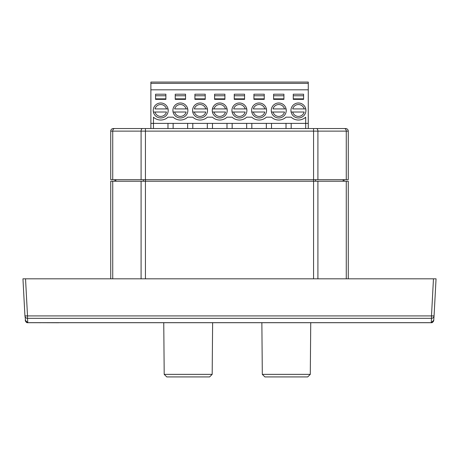 <?xml version="1.0" encoding="UTF-8"?>
<svg xmlns="http://www.w3.org/2000/svg" width="459" height="459" viewBox="0 0 459 459"><rect width="100%" height="100%" fill="white"/><g stroke="black" fill="none" stroke-linecap="round" stroke-linejoin="round"><path stroke-width="0.69" d="M22.95 278.814L25.532 278.814L22.95 278.814L24.935 315.912L22.95 278.814M25.532 278.814L436.05 278.814L433.468 278.814L431.489 315.912L27.511 315.912L25.532 278.814M253.357 112.025L264.82 112.025A5.938 5.938 0 0 1 253.357 112.025L251.762 112.025L253.357 112.025M266.415 108.926L253.357 108.926A5.938 5.938 0 0 1 264.82 108.926L266.415 108.926M214.009 112.025L225.472 112.025A5.938 5.938 0 0 1 214.009 112.025L212.414 112.025L214.009 112.025M227.067 108.926L212.414 108.926A7.487 7.487 0 0 1 227.067 108.926L225.472 108.926A5.938 5.938 0 0 0 214.009 108.926L212.414 108.926M174.661 112.025L186.124 112.025A5.938 5.938 0 0 1 174.661 112.025L173.066 112.025L174.661 112.025M187.72 108.926L174.661 108.926A5.938 5.938 0 0 1 186.124 108.926L187.72 108.926M292.704 112.025L304.168 112.025A5.938 5.938 0 0 1 292.704 112.025L291.109 112.025L292.704 112.025M305.763 108.926L292.704 108.926A5.938 5.938 0 0 1 304.168 108.926L305.763 108.926M345.684 128.549L344.348 128.549L345.684 128.549A2.582 2.582 0 0 1 348.266 131.131L348.266 179.67L110.734 179.67L110.734 131.131A2.582 2.582 0 0 1 113.316 128.549L114.652 128.549L113.316 128.549M314.283 128.549L114.652 128.549A2.582 1.916 90 0 0 112.736 131.131L141.091 131.131A2.582 1.452 -90 0 1 142.542 128.549M144.717 128.549L145.44 128.549L145.44 131.131L313.56 131.131L313.56 128.549L316.458 128.549A2.582 1.452 90 0 1 317.909 131.131L346.264 131.131A2.582 1.916 -90 0 0 344.348 128.549L316.458 128.549M164.202 374.366L166.783 376.925L209.597 376.925L212.178 374.366L164.202 374.366L163.754 322.706M262.313 374.366L264.895 376.925L307.708 376.925L310.29 374.366L262.313 374.366L261.865 322.706M348.266 278.814L348.266 181.219L110.734 181.219L110.734 278.814M343.998 179.67L344.135 181.219M115.002 179.67L114.865 181.219M436.05 278.814L434.065 315.912L436.05 278.814M25.922 321.874L26.599 322.373A0.516 0.516 0 0 0 27.081 322.706L431.919 322.706A0.516 0.516 0 0 0 432.401 322.373L433.703 320.778L434.151 314.535M431.489 318.328L431.225 322.66L27.775 322.66L27.511 318.328L431.489 318.328A2.582 2.57 3.5 0 0 434.065 315.912L431.489 315.912L431.489 318.328M24.849 314.535L25.629 321.507M433.382 321.495L433.801 320.239A2581.875 2581.875 0 0 0 433.801 320.187A2581.875 2581.875 0 0 1 433.801 320.239L432.992 321.96L431.225 322.66L27.775 322.66L26.008 321.96L25.199 320.239A2581.875 2581.875 0 0 1 25.199 320.187A2581.875 2581.875 0 0 0 25.199 320.239L26.599 322.373M24.935 315.912A2.582 2.57 -3.5 0 0 27.511 318.328L27.511 315.912L24.935 315.912M432.401 322.373A0.516 0.516 0 0 1 431.919 322.706L431.919 322.562M77.887 322.706L58.769 322.706M58.769 322.757L40.317 322.706M40.317 322.757L39.474 322.706M154.987 112.025L166.451 112.025A5.938 5.938 0 0 1 154.987 112.025L153.392 112.025L154.987 112.025M168.046 108.926L154.987 108.926A5.938 5.938 0 0 1 166.451 108.926L168.046 108.926M194.335 112.025L205.798 112.025A5.938 5.938 0 0 1 194.335 112.025L192.74 112.025L194.335 112.025M207.393 108.926L194.335 108.926A5.938 5.938 0 0 1 205.798 108.926L207.393 108.926M233.683 112.025L245.146 112.025A5.938 5.938 0 0 1 233.683 112.025L232.088 112.025L233.683 112.025M246.741 108.926L233.683 108.926A5.938 5.938 0 0 1 245.146 108.926L246.741 108.926M273.03 112.025L284.494 112.025A5.938 5.938 0 0 1 273.03 112.025L271.435 112.025L273.03 112.025M286.089 108.926L273.03 108.926A5.938 5.938 0 0 1 284.494 108.926L286.089 108.926M273.598 99.373L273.598 94.21L283.926 94.21L283.926 99.373L273.598 99.373M278.762 117.963A7.487 7.487 0 0 1 272.279 106.735A7.487 7.487 0 0 1 285.246 106.735A7.487 7.487 0 0 1 278.762 117.963M150.879 128.549L150.879 123.385L153.461 123.385L153.461 117.188A10.689 10.689 0 0 0 167.971 117.188L173.135 117.188A10.689 10.689 0 0 0 187.645 117.188L192.809 117.188A10.689 10.689 0 0 0 207.319 117.188L212.483 117.188A10.689 10.689 0 0 0 226.993 117.188L232.156 117.188A10.689 10.689 0 0 0 246.667 117.188L251.83 117.188A10.689 10.689 0 0 0 266.34 117.188L271.504 117.188A10.689 10.689 0 0 0 286.014 117.188L291.178 117.188A10.689 10.689 0 0 0 305.688 117.188L305.688 128.549M155.555 99.373L155.555 94.21L165.883 94.21L165.883 99.373L155.555 99.373M298.436 117.963A7.487 7.487 0 0 1 291.953 106.735A7.487 7.487 0 0 1 304.919 106.735A7.487 7.487 0 0 1 298.436 117.963M293.272 99.373L293.272 94.21L303.6 94.21L303.6 99.373L293.272 99.373M173.135 123.385L173.135 128.549M180.393 117.963A7.487 7.487 0 0 1 173.909 106.735A7.487 7.487 0 0 1 186.876 106.735A7.487 7.487 0 0 1 180.393 117.963M175.229 99.373L175.229 94.21L185.556 94.21L185.556 99.373L175.229 99.373M192.809 123.385L192.809 128.549M200.067 117.963A7.487 7.487 0 0 1 193.583 106.735A7.487 7.487 0 0 1 206.55 106.735A7.487 7.487 0 0 1 200.067 117.963M194.903 99.373L194.903 94.21L205.23 94.21L205.23 99.373L194.903 99.373M224.904 99.373L214.577 99.373L214.577 94.21L224.904 94.21L224.904 99.373M212.483 123.385L212.483 128.549M219.741 117.963A7.487 7.487 0 0 1 213.257 106.735A7.487 7.487 0 0 1 226.224 106.735A7.487 7.487 0 0 1 219.741 117.963M232.156 123.385L232.156 128.549M239.414 117.963A7.487 7.487 0 0 1 232.931 106.735A7.487 7.487 0 0 1 245.898 106.735A7.487 7.487 0 0 1 239.414 117.963M234.251 99.373L234.251 94.21L244.578 94.21L244.578 99.373L234.251 99.373M251.83 123.385L251.83 128.549M259.088 117.963A7.487 7.487 0 0 1 252.605 106.735A7.487 7.487 0 0 1 265.572 106.735A7.487 7.487 0 0 1 259.088 117.963M253.925 99.373L253.925 94.21L264.252 94.21L264.252 99.373L253.925 99.373M308.27 82.075L150.879 82.075L150.879 89.821L308.27 89.821L308.27 82.075M308.27 128.549L308.27 89.821M160.719 117.963A7.487 7.487 0 0 1 154.235 106.735A7.487 7.487 0 0 1 167.202 106.735A7.487 7.487 0 0 1 160.719 117.963M153.461 128.549L153.461 123.385L308.27 123.385M150.879 123.385L150.879 89.821M271.504 123.385L271.504 128.549M308.27 83.366L150.879 83.366M175.229 95.759L185.556 95.759M175.229 98.857L185.556 98.857M194.903 95.759L205.23 95.759M194.903 98.857L205.23 98.857M214.577 95.759L224.904 95.759M214.577 98.857L224.904 98.857M234.251 95.759L244.578 95.759M234.251 98.857L244.578 98.857M253.925 95.759L264.252 95.759M253.925 98.857L264.252 98.857M273.598 95.759L283.926 95.759M273.598 98.857L283.926 98.857M293.272 95.759L303.6 95.759M293.272 98.857L303.6 98.857M155.555 98.857L165.883 98.857M155.555 95.759L165.883 95.759M226.993 123.385L226.993 128.549M207.319 123.385L207.319 128.549M187.645 123.385L187.645 128.549M167.971 123.385L167.971 128.549M291.178 123.385L291.178 128.549M286.014 123.385L286.014 128.549M266.34 123.385L266.34 128.549M246.667 123.385L246.667 128.549M313.56 278.814L313.56 131.131L317.909 131.131L317.909 179.67M346.264 179.67L346.264 131.131L348.266 131.131M141.091 179.67L141.091 131.131L145.44 131.131L145.44 278.814M110.734 131.131L112.736 131.131L112.736 179.67M112.736 278.814L112.736 181.219M317.909 278.814L317.909 181.219M346.264 181.219L346.264 278.814M343.102 179.67L343.2 181.219M315.511 179.67L315.591 181.219M143.489 179.67L143.409 181.219M115.897 179.67L115.8 181.219M431.489 315.912L432.86 315.97M26.14 315.97L27.511 315.912M141.091 181.219L141.091 278.814M212.178 374.366L212.626 322.706M310.29 374.366L310.737 322.706M27.775 322.66L25.199 320.239M433.801 320.239L431.225 322.66"/></g></svg>
